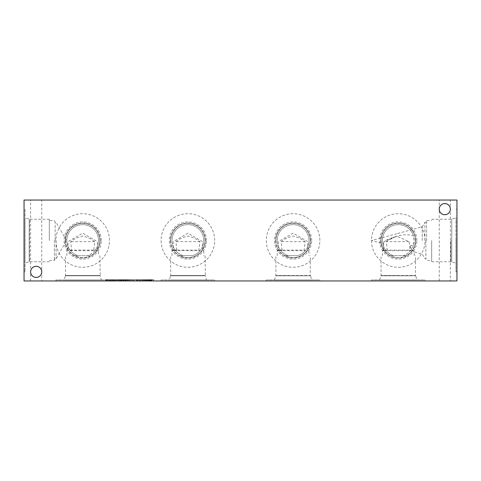 <?xml version="1.0" encoding="UTF-8"?>
<svg xmlns="http://www.w3.org/2000/svg" width="481" height="481" viewBox="0 0 481 481"><rect width="100%" height="100%" fill="white"/><g stroke="black" fill="none" stroke-linecap="round" stroke-linejoin="round"><path stroke-width="0.36" stroke-dasharray="2.4 1.8" d="M146.128 280.958L143.56 280.958L147.222 280.958L147.222 279.683L143.428 279.683L147.222 279.683L147.222 280.958L143.428 280.958L143.428 279.683L143.428 280.958L146.128 280.958L146.128 279.683M144.198 280.958L144.198 279.683L143.56 279.683L146.97 279.683L144.198 279.683L144.198 280.958M145.827 280.958L145.827 279.683L145.827 280.958M146.645 280.958L146.645 279.683M146.97 280.958L146.939 279.683L149.044 279.683L145.623 279.683L146.97 279.683L146.97 280.958L145.346 280.958L146.97 280.958L146.964 279.683M143.56 280.958L143.56 279.683L143.56 280.958M143.603 280.958L143.603 279.683M114.67 280.958L114.67 279.683L113.853 279.683L114.67 279.683L114.67 280.958L113.853 280.958L114.67 280.958M113.853 280.958L113.853 279.683L111.021 279.683L113.853 279.683L113.853 280.958L111.021 280.958L113.853 280.958L113.853 279.683L113.853 280.958M111.021 280.958L111.021 279.683L110.203 279.683L111.021 279.683L111.021 280.958L110.203 280.958L111.021 280.958L111.021 279.683L111.021 280.958M110.203 280.958L110.203 279.683L110.203 280.958M107.666 280.958L109.127 280.958L109.127 279.683L107.666 279.683L109.127 279.683L109.127 280.958L107.666 280.958L107.666 279.683M108.856 280.958L108.856 279.683L107.51 279.683L108.856 279.683L108.856 280.958L107.51 280.958L108.856 280.958M107.504 280.958L107.54 279.683L107.504 280.958M107.54 280.958L107.54 279.683L107.016 279.683L107.54 279.683L107.54 280.958L107.016 280.958L107.54 280.958M108.73 280.958L107.029 280.958L107.047 279.683L106.403 279.683L109.584 279.683L107.029 279.683L107.016 280.958L106.403 280.958L106.403 279.683L106.403 280.958L108.73 280.958L108.73 279.683M107.047 280.958L107.047 279.683L105.706 279.683L107.047 279.683L107.047 280.958L105.706 280.958L107.047 280.958M105.706 280.958L105.429 279.683L105.706 280.958M105.429 280.958L105.429 279.683L106.89 279.683L105.429 279.683L105.429 280.958L106.89 280.958L105.429 280.958M106.89 280.958L106.89 279.683M116.474 280.958L118.729 280.958L116.474 280.958L116.474 279.683M118.729 280.958L118.729 279.683L116.685 279.683L118.729 279.683M119.565 280.958L115.638 280.958L119.565 280.958L119.565 279.683L117.604 279.683L119.565 279.683M115.638 279.683L117.604 279.683L115.638 279.683L115.638 280.958M121.026 280.958L123.34 280.958L121.026 280.958L121.026 279.683L123.34 279.683L121.026 279.683M122.908 280.958L122.908 279.683M120.184 280.958L124.17 280.958L120.719 280.958L123.322 280.958L123.322 279.683L120.184 279.683L123.322 279.683L123.322 280.958L120.851 280.958L120.851 279.683L116.396 279.683L121.669 279.683L120.851 279.683L120.851 280.958L120.184 280.958L120.184 279.683M123.34 280.958L123.34 279.683M120.761 280.958L120.761 279.683L123.503 279.683L120.719 279.683L120.761 280.958M120.719 280.958L120.719 279.683L120.719 280.958M124.17 279.683L123.497 279.683L124.17 279.683L124.17 280.958M125.703 280.958L127.958 280.958L125.703 280.958L125.703 279.683M127.958 280.958L127.958 279.683L125.914 279.683L127.958 279.683M128.8 280.958L124.868 280.958L128.8 280.958L128.8 279.683L126.834 279.683L128.8 279.683M124.868 279.683L126.834 279.683L124.868 279.683L124.868 280.958M130.315 280.958L132.576 280.958L130.315 280.958L130.315 279.683M132.576 280.958L132.576 279.683L130.531 279.683L132.576 279.683M133.411 280.958L129.479 280.958L133.411 280.958L133.411 279.683L131.445 279.683L133.411 279.683M129.479 279.683L131.445 279.683L129.479 279.683L129.479 280.958M134.56 280.958L136.628 280.958L134.56 280.958L134.56 279.683L136.628 279.683L134.56 279.683M136.628 280.958L136.628 279.683L133.916 279.683L138.155 279.683L136.628 279.683L136.628 280.958L133.916 280.958L138.155 280.958L138.155 279.683L138.155 280.958L137.422 280.958L137.422 279.683L137.422 280.958L136.628 280.958L136.628 279.683L136.628 280.958M136.664 280.958L136.664 279.683M133.916 280.958L133.916 279.683L133.916 280.958M137.422 280.958L137.422 279.683L137.422 280.958M142.298 280.958L142.298 279.683L139.298 279.683L142.298 279.683L142.298 280.958L139.298 280.958L139.298 279.683L140.416 279.683L139.298 279.683L139.298 280.958L142.298 280.958M141.204 280.958L141.204 279.683L141.204 280.958M140.566 280.958L140.566 279.683M140.416 280.958L139.298 280.958L140.416 280.958L140.416 279.683L140.416 280.958M139.298 280.958L139.298 279.683L139.298 280.958M151.798 280.958L148.809 280.958L152.092 280.958L151.539 280.958L151.551 279.683L147.914 279.683L153.661 279.683L151.551 279.683L151.551 280.958L147.914 280.958L147.956 279.683L151.244 279.683L147.956 279.683L147.974 280.958L151.858 280.958L151.798 279.683M152.092 280.958L152.092 279.683M148.809 280.958L148.809 279.683M151.858 280.958L151.858 279.683L151.858 280.958M148.358 280.958L151.244 280.958L148.358 280.958L148.358 279.683M149.375 280.958L149.375 279.683M151.244 280.958L151.244 279.683M147.914 280.958L147.914 279.683L147.914 280.958M24.05 280.958L456.95 280.958L456.95 200.042L24.05 200.042L24.05 280.958M147.583 280.958L149.044 280.958L146.939 280.958L149.044 280.958L147.583 280.958L147.583 279.683M138.354 280.958L136.117 280.958L139.815 280.958L138.354 280.958L138.354 279.683L139.815 279.683L138.354 279.683M121.669 280.958L116.396 280.958L121.669 280.958L121.669 279.683L121.669 280.958M111.49 280.958L115.813 280.958L111.49 280.958L111.49 279.683L110.66 279.683L115.813 279.683L111.49 279.683M109.193 280.958L105.592 280.958L109.193 280.958L109.181 279.683L107.004 279.683L109.193 279.683L109.193 280.958M123.082 280.958L127.405 280.958L123.082 280.958L123.082 279.683L122.252 279.683L127.405 279.683L123.082 279.683M132.389 280.958L127.988 280.958L132.389 280.958L132.389 279.683L127.988 279.683L132.389 279.683L132.389 280.958M142.971 280.958L140.735 280.958L144.432 280.958L142.971 280.958L142.971 279.683L144.432 279.683L142.971 279.683M152.2 280.958L149.964 280.958L153.661 280.958L152.2 280.958L152.2 279.683M450.378 280.958L439.243 280.958L450.378 280.958L450.378 209.139C450.649 216.288 438.979 216.288 439.243 209.139C438.979 201.984 450.649 201.984 450.378 209.139A5.568 5.568 0 0 0 444.811 203.571A5.568 5.568 0 0 0 439.243 209.139A5.568 5.568 0 0 0 444.811 214.706A5.568 5.568 0 0 0 450.378 209.139C450.649 201.984 438.979 201.984 439.243 209.139C438.979 216.288 450.649 216.288 450.378 209.139L450.378 200.042L439.243 200.042L450.378 200.042M41.757 280.958L30.622 280.958L41.757 280.958L41.757 271.861C42.021 279.016 30.351 279.016 30.622 271.861C30.351 264.712 42.021 264.712 41.757 271.861A5.568 5.568 0 0 0 36.189 266.294A5.568 5.568 0 0 0 30.622 271.861A5.568 5.568 0 0 0 36.189 277.429A5.568 5.568 0 0 0 41.757 271.861C42.021 264.712 30.351 264.712 30.622 271.861C30.351 279.016 42.021 279.016 41.757 271.861L41.757 200.042L30.622 200.042L41.757 200.042M425.054 280.958L371.488 280.958L425.054 280.958L425.054 279.954L371.488 279.954L425.054 279.954M319.865 280.958L266.294 280.958L319.865 280.958L319.865 279.954L266.294 279.954L319.865 279.954M214.67 280.958L161.105 280.958L214.67 280.958L214.67 279.954L161.105 279.954L214.67 279.954M109.482 280.958L55.916 280.958L109.482 280.958L109.482 279.954L55.916 279.954L109.482 279.954M149.044 280.958L149.044 279.683L149.044 280.958M148.773 280.958L148.773 279.683L148.773 280.958M147.42 280.958L147.42 279.683L147.426 280.958M147.457 280.958L147.457 279.683L147.457 280.958M146.939 280.958L146.939 279.683L146.939 280.958M145.623 280.958L145.346 279.683L145.623 280.958M145.346 280.958L145.346 279.683L146.807 279.683L145.346 279.683L145.346 280.958M146.807 280.958L146.807 279.683M139.815 280.958L139.544 279.683L139.815 280.958M139.544 280.958L139.544 279.683L138.197 279.683L139.544 279.683L139.544 280.958M138.191 280.958L138.191 279.683L138.197 280.958M138.227 280.958L138.227 279.683L137.71 279.683L138.227 279.683L138.227 280.958M137.71 280.958L137.734 279.683L137.71 280.958M137.734 280.958L137.734 279.683L136.394 279.683L137.734 279.683L137.734 280.958M136.394 280.958L136.117 279.683L136.394 280.958M136.117 280.958L136.117 279.683L137.578 279.683L136.117 279.683L136.117 280.958M137.578 280.958L137.578 279.683M120.533 280.958L120.533 279.683M119.047 280.958L119.047 279.683M117.514 280.958L117.514 279.683M116.396 280.958L116.396 279.683L116.396 280.958M117.16 280.958L117.16 279.683L117.16 280.958M118.753 280.958L118.753 279.683M119.246 280.958L119.246 279.683M120.851 280.958L120.851 279.683M112.271 280.958L114.171 280.958L112.271 280.958L112.271 279.683L114.171 279.683L112.271 279.683M113.221 280.958L113.221 279.683M114.171 280.958L114.171 279.683M110.66 280.958L110.66 279.683M112.049 280.958L112.049 279.683M114.394 280.958L114.394 279.683M114.953 280.958L114.953 279.683M115.813 280.958L115.813 279.683M113.744 280.958L113.744 279.683M112.734 280.958L112.734 279.683M108.652 280.958L108.652 279.683M109.584 280.958L109.584 279.683M110.438 280.958L110.438 279.683M105.592 280.958L105.592 279.683L106.986 279.683L105.592 279.683L105.592 280.958M123.864 280.958L125.763 280.958L123.864 280.958L123.864 279.683L125.763 279.683L123.864 279.683M124.807 280.958L124.807 279.683M125.763 280.958L125.763 279.683M122.252 280.958L122.252 279.683M123.641 280.958L123.641 279.683M125.986 280.958L125.986 279.683M126.545 280.958L126.545 279.683M127.405 280.958L127.405 279.683M125.331 280.958L125.331 279.683M124.326 280.958L124.326 279.683M131.626 280.958L131.626 279.683L131.626 280.958M129.148 280.958L129.148 279.683M127.988 280.958L127.988 279.683L127.988 280.958M128.752 280.958L128.752 279.683L128.752 280.958M131.475 280.958L131.475 279.683M144.432 280.958L144.162 279.683L144.432 280.958M144.162 280.958L144.162 279.683L142.809 279.683L144.162 279.683L144.162 280.958M142.803 280.958L142.803 279.683L142.809 280.958M142.839 280.958L142.839 279.683L142.322 279.683L142.839 279.683L142.839 280.958M142.322 280.958L142.346 279.683L142.322 280.958M142.352 280.958L142.352 279.683L141.005 279.683L142.352 279.683L142.346 280.958M141.005 280.958L140.735 279.683L141.005 280.958M140.735 280.958L140.735 279.683L142.19 279.683L140.735 279.683L140.735 280.958M142.19 280.958L142.19 279.683M153.661 280.958L153.661 279.683L153.661 280.958M153.391 280.958L153.391 279.683L153.391 280.958M152.032 280.958L152.032 279.683L152.038 280.958M152.068 280.958L152.068 279.683L152.068 280.958M151.581 280.958L151.581 279.683L150.234 279.683L151.581 279.683L151.575 280.958M150.234 280.958L149.964 279.683L150.234 280.958M149.964 280.958L149.964 279.683L151.425 279.683L149.964 279.683L149.964 280.958M151.425 280.958L151.425 279.683M424.909 240.5L424.909 222.294L424.909 240.5M422.246 240.5L422.246 226.906L422.246 240.5M425.859 240.5L425.859 258.706L425.859 240.5M426.623 240.5L426.623 220.581L426.623 240.5M431.673 240.5L431.673 261.748L431.673 240.5M450.805 240.5L450.805 261.748L450.805 240.5M451.749 240.5L451.755 218.993L451.755 240.5M451.767 240.5L451.767 262.007L451.767 240.5M455.94 240.5L455.94 217.875L455.94 240.5M409.986 245.857L413.401 245.31L414.147 240.5L413.401 235.69C407.714 234.301 401.924 234.542 396.037 236.411L383.946 241.636C383.531 244.402 383.531 244.402 383.946 241.636C383.531 244.402 383.531 244.402 383.946 241.636C388.341 238.853 392.875 237.139 397.546 236.502L409.006 241.636C409.662 245.346 410.666 248.166 412.025 250.102L413.401 250.643L412.025 250.102L409.986 245.857L409.349 250.102L410.485 250.643C408.447 253.054 405.928 254.732 402.916 255.682L406.361 255.682C400.968 258.357 395.574 258.357 390.175 255.682L393.62 255.682A15.873 15.873 0 0 1 385.371 231.241A15.873 15.873 0 0 1 411.165 231.241A15.873 15.873 0 0 1 402.916 255.682L393.62 255.682C390.614 254.732 388.089 253.054 386.057 250.643A15.873 15.873 0 0 1 390.65 226.569A15.873 15.873 0 0 1 413.401 235.69M413.401 245.31A15.873 15.873 0 0 1 410.485 250.643L413.401 250.643C414.382 252.345 414.382 252.345 413.401 250.643C414.382 252.345 414.382 252.345 413.401 250.643L382.395 250.643L386.057 250.643L387.193 250.102L386.279 241.636L396.037 236.411M387.193 250.102L383.61 250.102L383.61 243.741L371.5 240.5L398.1 233.381M455.946 240.5L455.946 271.801L455.946 240.5M456.95 240.5L456.95 271.801L456.95 240.5M382.395 255.682L382.395 250.643L383.61 250.102L409.349 250.102M409.006 241.636L386.279 241.636M56.061 240.5L56.061 258.706L56.061 240.5M55.141 240.5L55.141 222.294L55.141 240.5M54.377 240.5L54.377 260.419L54.377 240.5M49.327 240.5L49.327 219.258L49.327 240.5M49.327 219.258L29.491 219.258L29.491 261.742L29.227 218.993L29.221 262.007L29.227 218.993L29.227 262.007L29.227 218.993L25.054 217.875L25.054 263.125L25.054 217.875M24.05 209.199L24.05 271.801L24.05 209.199L25.054 209.199L25.054 271.801L25.054 209.199M439.243 280.958L439.243 200.042M30.622 280.958L30.622 200.042M425.054 240.5A26.786 26.786 0 0 0 398.268 213.714A26.786 26.786 0 0 0 371.488 240.5A26.786 26.786 0 0 0 398.268 267.286A26.786 26.786 0 0 0 425.054 240.5A26.786 26.786 0 0 0 398.268 213.714A26.786 26.786 0 0 0 371.488 240.5A26.786 26.786 0 0 0 398.268 267.286A26.786 26.786 0 0 0 425.054 240.5M416.865 240.5A18.597 18.597 0 0 0 398.268 221.903A18.597 18.597 0 0 0 379.677 240.5A18.597 18.597 0 0 0 398.268 259.097A18.597 18.597 0 0 0 416.865 240.5M415.746 240.5A17.478 17.478 0 0 0 398.268 223.022A17.478 17.478 0 0 0 380.79 240.5A17.478 17.478 0 0 0 398.268 257.978A17.478 17.478 0 0 0 415.746 240.5A17.478 17.478 0 0 0 398.268 223.022A17.478 17.478 0 0 0 380.79 240.5A17.478 17.478 0 0 0 398.268 257.978A17.478 17.478 0 0 0 415.746 240.5M381.066 240.5A17.202 17.202 0 0 1 406.872 225.601A17.202 17.202 0 0 1 406.872 255.399A17.202 17.202 0 0 1 381.066 240.5A17.202 17.202 0 0 1 414.562 234.981A17.202 17.202 0 0 1 406.361 255.682L390.175 255.682A17.202 17.202 0 0 1 381.066 240.5M319.865 240.5A26.786 26.786 0 0 0 293.079 213.714A26.786 26.786 0 0 0 266.294 240.5A26.786 26.786 0 0 0 293.079 267.286A26.786 26.786 0 0 0 319.865 240.5A26.786 26.786 0 0 0 293.079 213.714A26.786 26.786 0 0 0 266.294 240.5A26.786 26.786 0 0 0 293.079 267.286A26.786 26.786 0 0 0 319.865 240.5M311.676 240.5A18.597 18.597 0 0 0 293.079 221.903A18.597 18.597 0 0 0 274.483 240.5A18.597 18.597 0 0 0 293.079 259.097A18.597 18.597 0 0 0 311.676 240.5M310.558 240.5A17.478 17.478 0 0 0 293.079 223.022A17.478 17.478 0 0 0 275.601 240.5A17.478 17.478 0 0 0 293.079 257.978A17.478 17.478 0 0 0 310.558 240.5A17.478 17.478 0 0 0 293.079 223.022A17.478 17.478 0 0 0 275.601 240.5A17.478 17.478 0 0 0 293.079 257.978A17.478 17.478 0 0 0 310.558 240.5M275.878 240.5A17.202 17.202 0 0 1 301.683 225.601A17.202 17.202 0 0 1 301.683 255.399A17.202 17.202 0 0 1 275.878 240.5A17.202 17.202 0 0 1 309.373 234.981A17.202 17.202 0 0 1 301.172 255.682C295.779 258.357 290.38 258.357 284.986 255.682L288.432 255.682A15.873 15.873 0 0 1 280.183 231.241A15.873 15.873 0 0 1 305.976 231.241A15.873 15.873 0 0 1 297.727 255.682L284.986 255.682A17.202 17.202 0 0 1 275.878 240.5M214.67 240.5A26.786 26.786 0 0 0 187.891 213.714A26.786 26.786 0 0 0 161.105 240.5A26.786 26.786 0 0 0 187.891 267.286A26.786 26.786 0 0 0 214.67 240.5A26.786 26.786 0 0 0 187.891 213.714A26.786 26.786 0 0 0 161.105 240.5A26.786 26.786 0 0 0 187.891 267.286A26.786 26.786 0 0 0 214.67 240.5M206.481 240.5A18.597 18.597 0 0 0 187.891 221.903A18.597 18.597 0 0 0 169.294 240.5A18.597 18.597 0 0 0 187.891 259.097A18.597 18.597 0 0 0 206.481 240.5M205.369 240.5A17.478 17.478 0 0 0 187.891 223.022A17.478 17.478 0 0 0 170.412 240.5A17.478 17.478 0 0 0 187.891 257.978A17.478 17.478 0 0 0 205.369 240.5A17.478 17.478 0 0 0 187.891 223.022A17.478 17.478 0 0 0 170.412 240.5A17.478 17.478 0 0 0 187.891 257.978A17.478 17.478 0 0 0 205.369 240.5M170.683 240.5A17.202 17.202 0 0 1 196.488 225.601A17.202 17.202 0 0 1 196.488 255.399A17.202 17.202 0 0 1 170.683 240.5A17.202 17.202 0 0 1 204.184 234.981A17.202 17.202 0 0 1 195.983 255.682C190.584 258.357 185.191 258.357 179.798 255.682L183.237 255.682A15.873 15.873 0 0 1 174.994 231.241A15.873 15.873 0 0 1 200.787 231.241A15.873 15.873 0 0 1 192.538 255.682L179.798 255.682A17.202 17.202 0 0 1 170.683 240.5M281.998 250.102L281.09 241.636C284.493 238.973 288.492 237.121 293.079 236.081C297.667 237.121 301.665 238.973 305.068 241.636L304.16 250.102L305.291 250.643C303.258 253.054 300.739 254.732 297.727 255.682L288.432 255.682C285.419 254.732 282.9 253.054 280.868 250.643A15.873 15.873 0 0 1 282.203 228.932A15.873 15.873 0 0 1 303.956 228.932A15.873 15.873 0 0 1 305.291 250.643L277.206 250.643L280.868 250.643L281.998 250.102L278.415 250.102L304.16 250.102M70.485 250.631L71.615 250.09L70.707 241.624C74.11 238.961 78.108 237.109 82.696 236.075C87.289 237.109 91.288 238.961 94.691 241.624L93.783 250.09L94.913 250.643C92.875 253.054 90.356 254.732 87.344 255.682L90.777 255.688C85.39 258.351 80.002 258.351 74.615 255.688L78.048 255.682A15.873 15.873 0 0 1 69.799 231.241A15.873 15.873 0 0 1 95.593 231.241A15.873 15.873 0 0 1 87.344 255.682L78.048 255.682C75.042 254.732 72.517 253.054 70.485 250.643A15.873 15.873 0 0 1 71.825 228.932A15.873 15.873 0 0 1 93.573 228.932A15.873 15.873 0 0 1 94.913 250.643L70.485 250.631M74.615 255.688L74.615 255.682A17.202 17.202 0 0 1 79.906 223.527A17.202 17.202 0 0 1 90.777 255.688L74.615 255.682M65.494 240.5A17.202 17.202 0 0 0 91.3 255.399A17.202 17.202 0 0 0 91.3 225.601A17.202 17.202 0 0 0 65.494 240.5M176.81 250.102L175.896 241.636C179.299 238.973 183.297 237.121 187.891 236.081C192.478 237.121 196.476 238.973 199.88 241.636L198.966 250.102L200.102 250.643C198.07 253.054 195.545 254.732 192.538 255.682L183.237 255.682C180.231 254.732 177.711 253.054 175.673 250.643A15.873 15.873 0 0 1 177.014 228.932A15.873 15.873 0 0 1 198.761 228.932A15.873 15.873 0 0 1 200.102 250.643L172.012 250.643L175.673 250.643L176.81 250.102L173.226 250.102L198.966 250.102M305.068 241.636L281.09 241.636M277.206 255.682L277.206 250.643L278.415 250.102L278.415 241.636L293.079 233.171L307.744 241.636L307.744 250.102L308.952 250.643L308.952 255.682M94.691 241.624L70.707 241.624M71.615 250.09L68.037 250.09L68.037 241.624L82.696 233.159L97.36 241.624L97.36 250.09L93.783 250.09M66.823 255.682L66.823 250.631L68.037 250.09L97.36 250.09L98.575 250.631L98.575 255.682M199.88 241.636L175.896 241.636M172.012 255.682L172.012 250.643L173.226 250.102L173.226 241.636L187.891 233.171L202.549 241.636L202.549 250.102L203.764 250.643L203.764 255.682M397.769 233.459L422.246 226.906L424.909 222.294L425.859 222.294L426.623 220.581L431.673 220.581M109.482 240.5A26.786 26.786 0 0 0 82.696 213.714A26.786 26.786 0 0 0 55.916 240.5A26.786 26.786 0 0 0 82.696 267.286A26.786 26.786 0 0 0 109.482 240.5A26.786 26.786 0 0 0 82.696 213.714A26.786 26.786 0 0 0 55.916 240.5A26.786 26.786 0 0 0 82.696 267.286A26.786 26.786 0 0 0 109.482 240.5M101.293 240.5A18.597 18.597 0 0 0 82.696 221.903A18.597 18.597 0 0 0 64.105 240.5A18.597 18.597 0 0 0 82.696 259.097A18.597 18.597 0 0 0 101.293 240.5M100.174 240.5A17.478 17.478 0 0 0 82.696 223.022A17.478 17.478 0 0 0 65.218 240.5A17.478 17.478 0 0 0 82.696 257.978A17.478 17.478 0 0 0 100.174 240.5A17.478 17.478 0 0 0 82.696 223.022A17.478 17.478 0 0 0 65.218 240.5A17.478 17.478 0 0 0 82.696 257.978A17.478 17.478 0 0 0 100.174 240.5M371.488 280.958L371.488 279.954M416.865 279.954L379.677 279.954L416.865 279.954L415.746 275.787L380.79 275.787L415.746 275.787L380.79 275.781L415.746 275.781L381.066 275.505L415.47 275.505L415.47 255.682M379.677 279.954L381.066 275.505L381.066 255.682M266.294 280.958L266.294 279.954M311.676 279.954L274.483 279.954L311.676 279.954L310.558 275.787L275.601 275.787L310.558 275.787L275.601 275.781L310.558 275.781L275.878 275.505L310.281 275.505L310.281 255.682M274.483 279.954L275.878 275.505L275.878 255.682M169.294 279.954L206.481 279.954L169.294 279.954L170.683 275.505L205.092 275.505L170.683 275.505L170.683 255.682M161.105 280.958L161.105 279.954M205.092 255.682L205.369 275.781L170.412 275.787L205.369 275.781L206.481 279.954M64.105 279.954L101.293 279.954L64.105 279.954L65.5 275.499L99.892 275.499L65.5 275.499L65.5 255.682M55.916 280.958L55.916 279.954M99.892 255.682L100.174 275.781L65.218 275.787L100.174 275.781L101.293 279.954M145.13 280.958L145.13 279.683M145.076 280.958L145.076 279.683M144.913 280.958L144.913 279.683M118.506 280.958L118.506 279.683L118.512 280.958M116.685 280.958L116.685 279.683L116.685 280.958M117.604 280.958L117.604 279.683M122.132 280.958L122.132 279.683L122.138 280.958M121.44 280.958L121.44 279.683M122.222 280.958L122.222 279.683M122.042 280.958L122.042 279.683M121.525 280.958L121.525 279.683M121.416 280.958L121.416 279.683M123.497 280.958L123.497 279.683L123.503 280.958M127.736 280.958L127.736 279.683L127.742 280.958M125.914 280.958L125.914 279.683L125.914 280.958M126.834 280.958L126.834 279.683M132.347 280.958L132.347 279.683M130.531 280.958L130.531 279.683L130.525 280.958M131.445 280.958L131.445 279.683M132.353 280.958L132.353 279.683M149.934 280.958L149.934 279.683M151.539 280.958L151.539 279.683M150.872 280.958L150.872 279.683M149.615 280.958L149.615 279.683M150.084 280.958L150.084 279.683M150.024 280.958L150.024 279.683M150.487 280.958L150.487 279.683M149.874 280.958L149.874 279.683M107.029 280.958L107.029 279.683L107.029 280.958M106.986 280.958L106.986 279.683L107.004 280.958M414.147 255.682L414.147 251.924L422.246 254.094L424.909 258.706L425.859 258.706L426.623 260.419L431.673 260.419M431.673 261.748L450.805 261.748L455.946 263.125M431.673 219.252L450.805 219.252L455.946 217.875M455.946 271.801L456.95 271.801M455.946 209.199L456.95 209.199M49.327 260.419L54.377 260.419L55.141 258.706L56.061 258.706L66.57 240.5L56.061 222.294L55.141 222.294L54.377 220.581L49.327 220.581M49.327 261.742L29.491 261.742L25.054 263.125M24.05 271.801L25.054 271.801"/><path stroke-width="0.72" d="M456.95 280.958L24.05 280.958L24.05 200.042L456.95 200.042L456.95 280.958M439.243 209.139A5.568 5.568 0 0 1 447.595 204.317A5.568 5.568 0 0 1 447.595 213.961A5.568 5.568 0 0 1 439.243 209.139M30.622 271.861A5.568 5.568 0 0 1 38.973 267.039A5.568 5.568 0 0 1 38.973 276.683A5.568 5.568 0 0 1 30.622 271.861"/></g></svg>
